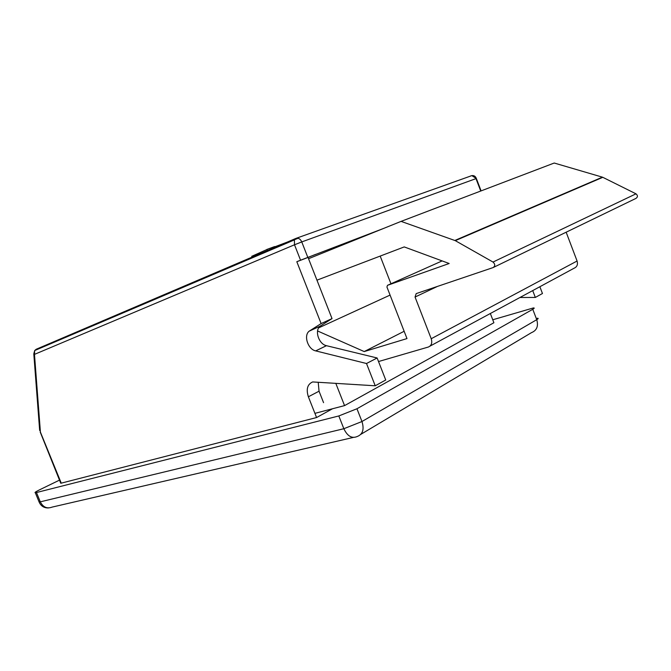 <?xml version="1.0" encoding="UTF-8"?>
<svg xmlns="http://www.w3.org/2000/svg" width="671" height="671" viewBox="0 0 671 671"><rect width="100%" height="100%" fill="white"/><g stroke="black" fill="none" stroke-linecap="round" stroke-linejoin="round"><path stroke-width="1.01" d="M298.092 238.255L294.494 239.732M59.484 480.134L39.346 489.922C35.68 491.742 34.338 492.682 35.32 492.74L36.477 492.531L40.294 501.841L38.943 501.581M356.955 408.756L361.971 421.522L343.846 428.719L338.813 415.953L356.955 408.756L532.774 309.289C534.519 308.274 534.686 307.838 533.26 307.972L492.757 319.773M338.813 415.953L36.477 492.531M332.539 408.748L316.578 417.547L61.254 483.154L40.411 432.107L34.473 354.38L294.502 244.781L300.558 260.205L296.817 261.715L321.115 323.573L309.18 331.164C303.393 335.517 307.955 349.381 315.647 350.874L366.509 363.514L375.232 385.791L312.661 381.942C307.41 384.273 305.984 389.23 308.375 396.787L316.578 417.547M61.103 482.776L60.751 483.246L61.254 483.154M375.232 385.791L385.733 379.996L377.127 357.978L326.467 345.691L315.647 350.908L326.467 345.666C318.809 344.223 314.305 330.501 320.092 326.165L309.18 331.164M320.092 326.165L332.028 318.599L321.115 323.573M332.028 318.599L308.039 257.438L296.817 261.715M383.619 228.425L300.558 260.205M519.933 297.505L535.332 297.446L542.462 293.512L539.87 286.727M323.565 402.667L319.044 391.193L318.213 382.277M308.039 257.438L315.538 254.401M535.332 297.446L532.715 290.593M377.127 357.978L366.509 363.514M275.253 248.06L274.665 246.559L266.848 249.453M266.882 249.545L251.759 256.305M289.906 241.82L289.654 241.191L274.775 246.836M380.189 256.079L390.958 283.774M317.576 330.962L364.21 351.57L406.987 338.578L386.941 287.029L387.469 285.334L449.167 263.502L404.236 246.92L316.955 280.168M364.21 351.57L404.152 331.281M318.658 327.876L390.077 295.089M566.156 232.208L577.085 261.019L431.218 338.729C432.451 342.898 431.487 345.674 428.316 347.041L378.519 361.543M431.218 338.729L415.047 297.043L416.188 293.613L493.151 267.561C495.299 265.984 495.248 264.148 493.017 262.051L455.299 240.654L602.793 177.312L635.991 193.827C637.92 195.496 637.895 197.031 635.915 198.423L493.646 267.318M308.543 258.712L401.082 221.38L455.299 240.654M314.917 413.353L344.558 405.611L335.81 383.367M577.085 261.019C578.05 264.508 577.06 266.907 574.099 268.215L429.977 346.144M344.558 405.611L493.898 322.743L490.35 313.5M454.863 240.453L602.407 177.161L554.221 163.028L401.082 221.38M353.273 437.45L52.128 507.1C47.054 508.995 43.112 507.242 40.294 501.841L343.846 428.719C347.41 436.15 351.822 438.767 357.098 436.561C362.759 434.422 364.387 429.415 361.971 421.522L536.741 319.681L532.774 309.289M537.194 318.264C538.637 318.171 538.477 318.641 536.741 319.681C538.578 326.14 536.825 330.459 531.491 332.64L360.881 434.313M480.73 191.025L475.982 178.62L301.757 241.921L307.804 257.354M295.718 238.49L36.259 349.23L34.674 350.547L294.41 239.899L295.995 238.373L471.847 175.617L296.33 238.255M297.119 238.138C299.14 238.247 300.683 239.505 301.757 241.921L294.502 244.781L294.41 239.899L297.119 238.138M476.351 178.486C475.538 176.305 474.036 175.349 471.847 175.617L476.376 178.553L481.09 190.891M39.664 430.463L33.802 353.944L34.674 350.547L34.473 354.38L33.802 353.944L34.12 352.518M470.79 175.861L471.386 175.785M60.751 483.246L40.193 431.99M319.044 391.193L308.375 396.787M387.469 285.334L442.13 260.91M415.047 297.043L437.442 286.416M493.017 262.051L635.991 193.827M48.513 507.939C44.068 508.073 40.939 506.11 39.128 502.042L35.32 492.74M267.586 251.323L266.832 249.419M267.712 251.273L267.008 249.486M252.355 257.815L251.742 256.263"/></g></svg>
